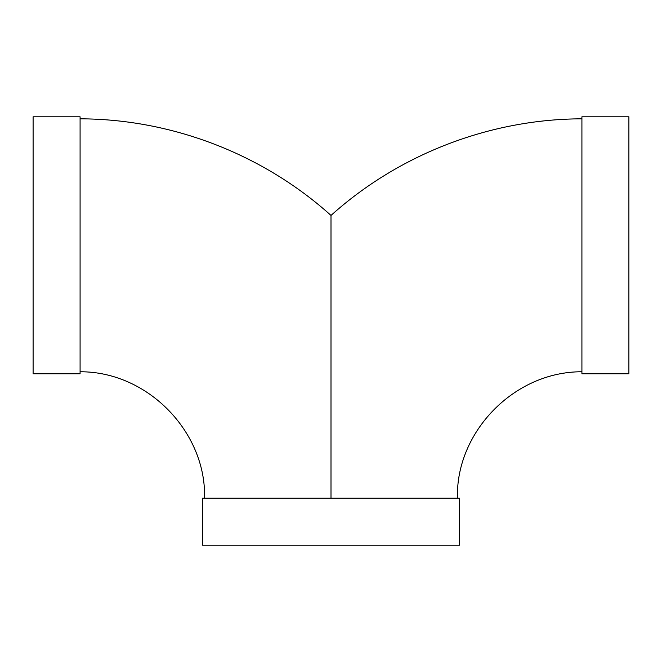 <?xml version="1.0" encoding="UTF-8"?>
<svg xmlns="http://www.w3.org/2000/svg" width="662" height="662" viewBox="0 0 662 662"><rect width="100%" height="100%" fill="white"/><g stroke="black" fill="none" stroke-linecap="round" stroke-linejoin="round"><path stroke-width="0.99" d="M33.1 116.793L33.1 373.773L80.085 373.773L80.085 116.793L33.1 116.793M331 498.221L331 215.44L331 498.221M581.915 116.793L581.915 373.773L628.9 373.773L628.9 116.793L581.915 116.793M459.494 498.221L202.506 498.221L202.506 545.207L459.494 545.207L459.494 498.221M204.533 498.221C206.519 432.915 148.478 371.49 80.085 371.763M581.915 118.821C490.203 119.019 399.153 154.072 331 215.431C262.847 154.072 171.797 119.019 80.085 118.821M457.467 498.221C455.481 432.915 513.522 371.49 581.915 371.763"/></g></svg>
